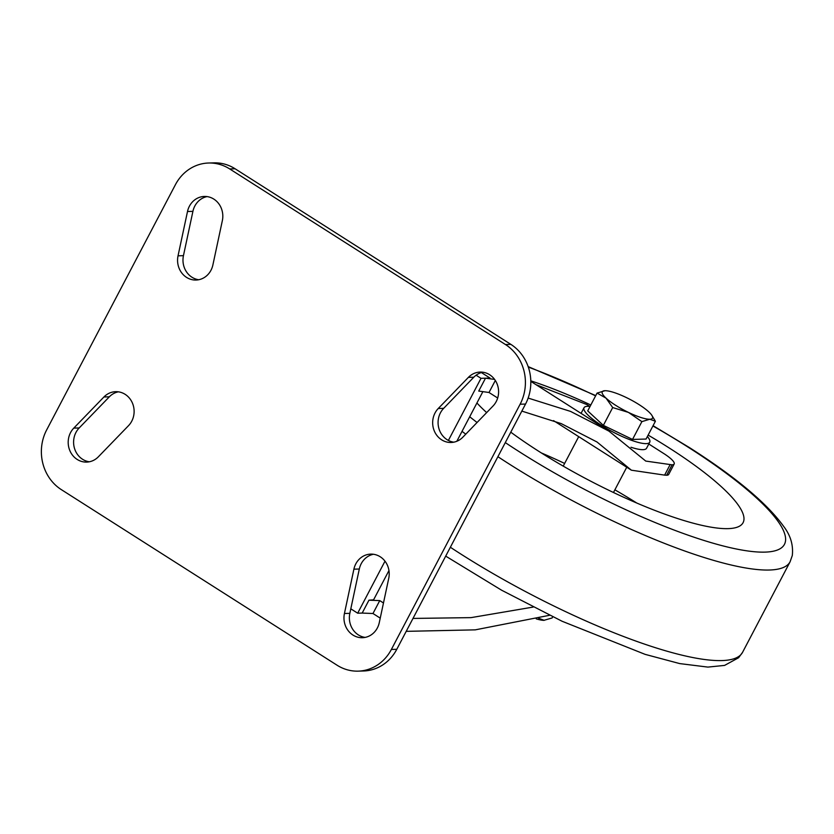 <?xml version="1.0" encoding="UTF-8"?>
<svg xmlns="http://www.w3.org/2000/svg" width="834" height="834" viewBox="0 0 834 834"><rect width="100%" height="100%" fill="white"/><g stroke="black" fill="none" stroke-linecap="round" stroke-linejoin="round"><path stroke-width="1.25" d="M505.467 344.536A43.649 39.751 88.3 0 1 520.124 404.219L391.375 649.457A43.649 39.751 88.3 0 1 358.161 671.141A43.649 39.751 88.3 0 1 337.092 665.23L61.32 489.621A43.649 39.751 88.3 0 1 46.652 429.937L175.411 184.7A43.649 39.751 88.3 0 1 208.615 163.016A43.649 39.751 88.3 0 1 229.684 168.927L505.467 344.536L510.867 344.379A43.649 39.751 88.3 0 1 525.535 404.063L396.786 649.3A43.649 39.751 88.3 0 1 363.572 670.984L358.161 671.141M208.615 163.016L214.025 162.859A43.649 39.751 88.3 0 1 235.094 168.77L510.867 344.379M207.072 196.595A19.641 17.889 -91.7 0 0 192.915 211.346L183.449 255.663A19.641 17.889 -91.7 0 0 198.721 279.734M73.788 428.113A19.641 17.889 -91.7 0 0 69.566 449.912A19.641 17.889 -91.7 0 0 86.653 462.088A19.641 17.889 -91.7 0 0 98.381 456.792L128.53 425.653A19.641 17.889 -91.7 0 0 132.742 403.854A19.641 17.889 -91.7 0 0 115.665 391.678A19.641 17.889 -91.7 0 0 103.937 396.974L73.788 428.113L79.188 427.957A19.641 17.889 -91.7 0 0 74.497 448.358A19.641 17.889 -91.7 0 0 89.342 461.786M118.376 391.824A19.641 17.889 -91.7 0 0 109.337 396.817L79.188 427.957M344.432 613.49A19.641 17.889 -91.7 0 0 362.425 637.708A19.641 17.889 -91.7 0 0 379.272 622.654L388.738 578.337A19.641 17.889 -91.7 0 0 370.755 554.12A19.641 17.889 -91.7 0 0 353.897 569.174L344.432 613.49L349.842 613.334A19.641 17.889 -91.7 0 0 365.115 637.405M373.465 554.266A19.641 17.889 -91.7 0 0 359.308 569.017L349.842 613.334M438.257 408.504A19.641 17.889 -91.7 0 0 434.034 430.302A19.641 17.889 -91.7 0 0 451.121 442.479A19.641 17.889 -91.7 0 0 462.849 437.183L492.998 406.043A19.641 17.889 -91.7 0 0 497.22 384.245A19.641 17.889 -91.7 0 0 480.134 372.068A19.641 17.889 -91.7 0 0 468.406 377.364L438.257 408.504L443.667 408.347A19.641 17.889 -91.7 0 0 438.976 428.739A19.641 17.889 -91.7 0 0 453.821 442.176M482.844 372.214A19.641 17.889 -91.7 0 0 473.816 377.208L443.667 408.347M187.504 211.502L178.038 255.819A19.641 17.889 -91.7 0 0 196.032 280.036A19.641 17.889 -91.7 0 0 212.878 264.983L222.344 220.666A19.641 17.889 -91.7 0 0 204.361 196.449A19.641 17.889 -91.7 0 0 187.504 211.502L192.915 211.346M549.585 615.284L475.255 629.858L406.2 631.348M380.241 618.14L372.975 613.511L362.185 613.073L368.951 600.188L373.569 599.854L388.957 570.55M368.951 600.188L379.751 600.605L383.473 602.982M412.986 618.432L471.054 617.629L533.145 607.079M553.526 420.617L631.39 470.199L597.008 441.999L561.251 423.62L521.834 411.099M497.679 398.006L489.016 392.491L478.737 391.073L485.503 378.188L490.017 378.063L485.503 378.188L494.583 379.397M528.141 398.068L570.529 411.391L608.924 431.105L645.756 461.077L672.079 464.83A21.83 4.733 27.7 0 0 674.164 463.996A21.83 4.733 27.7 0 0 663.854 453.592L648.8 444.001M535.928 384.63L586.896 404.584L589.763 406.408M674.164 463.996L668.691 474.431A21.83 4.733 -152.3 0 1 666.606 475.255L664.625 475.119L670.098 464.684M631.39 470.199L664.625 475.119M666.606 475.255L672.079 464.83M372.975 613.511L379.751 600.605M489.016 392.491L495.323 380.471M362.185 613.073L357.682 613.199L384.995 561.178M456.823 441.28L482.907 391.594M485.503 378.188L480.999 378.323L476.099 375.206M448.39 440.435L480.999 378.323M490.017 378.063L481.385 372.569M350.801 608.82L357.682 613.199M510.773 432.168A157.146 34.111 27.7 0 0 539.056 451.486A157.146 34.111 27.7 0 0 743.094 522.657A157.146 34.111 27.7 0 0 668.837 447.733A157.146 34.111 27.7 0 0 648.122 435.098M590.806 405.001A157.146 34.111 27.7 0 0 530.799 380.836M476.923 402.989A157.146 34.111 27.7 0 0 486.649 412.59M541.329 452.925A156.417 33.954 -152.3 0 1 564.639 463.443M614.877 489.829A156.417 33.954 -152.3 0 1 636.78 503.038M641.878 421.629L649.79 419.241L655.399 421.243L646.058 439.049L632.526 439.435L641.878 421.629L628.44 412.403L612.698 407.555L603.357 425.361L632.526 439.435M605.296 390.708L604.973 390.708A28.377 6.161 -152.3 0 1 605.296 390.708A28.377 6.161 -152.3 0 1 626.324 397.547A28.377 6.161 -152.3 0 1 648.727 411.819A28.377 6.161 -152.3 0 1 651.667 415.051L655.399 421.243M603.357 425.361L587.709 410.901L597.061 393.095L604.973 390.708A28.377 6.161 -152.3 0 0 606.026 398.131L612.698 407.555M597.061 393.095L606.026 398.131A28.377 6.161 -152.3 0 0 628.44 412.403A28.377 6.161 -152.3 0 0 649.79 419.241A28.377 6.161 -152.3 0 0 651.667 415.051M647.372 436.536A37.103 8.059 -152.3 0 1 649.738 442.218A37.103 8.059 -152.3 0 1 640.481 442.958A37.103 8.059 -152.3 0 1 602.659 426.101A37.103 8.059 -152.3 0 1 584.029 407.722A37.103 8.059 -152.3 0 1 590.055 406.439M649.738 442.218L646.569 448.254A37.103 8.059 -152.3 0 1 637.312 448.994A37.103 8.059 -152.3 0 1 630.994 447.253M552.723 616.806L552.129 617.952L543.893 620.34A28.377 6.161 27.7 0 0 543.924 620.34M538.639 618.255L544.216 620.34M536.241 618.87A28.377 6.161 27.7 0 0 543.883 620.34L543.883 620.34M525.535 404.063L520.124 404.219M396.786 649.3L391.375 649.457M235.094 168.77L229.684 168.927M178.038 255.819L183.449 255.663M103.937 396.974L109.337 396.817M353.897 569.174L359.308 569.017M468.406 377.364L473.816 377.208M450.36 547.25A216.955 47.1 -152.3 0 0 460.879 554.068A216.955 47.1 -152.3 0 0 742.562 652.324L790.1 561.772A216.955 47.1 -152.3 0 1 508.417 463.516A216.955 47.1 -152.3 0 1 497.898 456.698M465.768 434.17A216.955 47.1 -152.3 0 1 462.036 431.345M652.918 425.976A203.861 44.254 -152.3 0 1 688.133 447.17A203.861 44.254 -152.3 0 1 764.934 552.118A203.861 44.254 -152.3 0 1 519.77 452.038A203.861 44.254 -152.3 0 1 505.3 442.593M477.069 422.494A203.861 44.254 -152.3 0 1 469.698 416.76M528.318 367.106A203.861 44.254 -152.3 0 1 595.601 395.879M608.174 430.625L530.81 381.367M528.151 366.595L595.747 395.597M653.064 425.684L689.218 447.451C735.494 476.923 766.988 503.267 783.71 526.473C790.559 535.397 793.426 545.071 792.3 555.496L790.1 561.772M445.7 556.122L501.609 590.211L562.095 621.257L645.109 654.356L679.731 663.593L707.889 667.096L724.59 665.407L738.622 657.724L742.51 652.417M613.47 492.508L626.741 467.238M563.231 466.123L578.702 436.651M584.029 407.722L581.069 413.372"/></g></svg>
